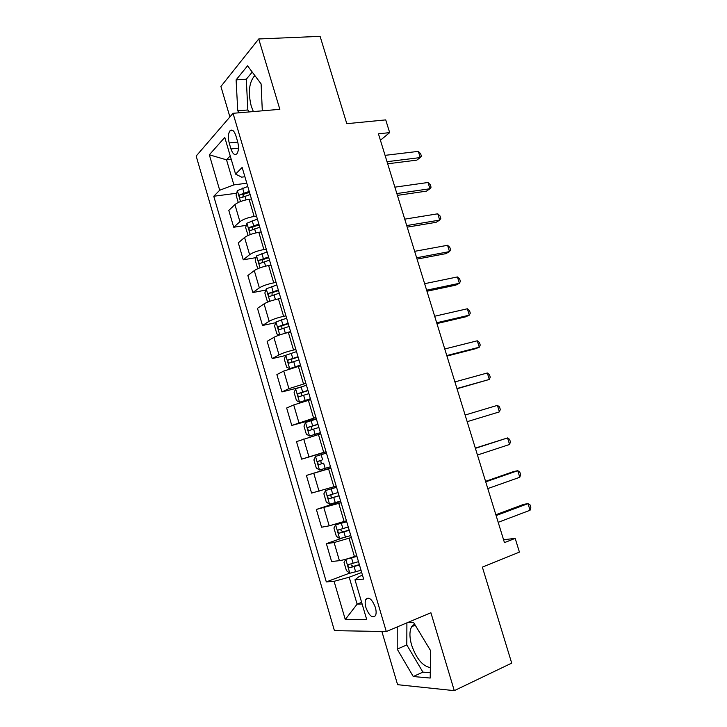 <?xml version="1.0" encoding="UTF-8"?>
<svg xmlns="http://www.w3.org/2000/svg" width="727" height="727" viewBox="0 0 727 727"><rect width="100%" height="100%" fill="white"/><g stroke="black" fill="none" stroke-linecap="round" stroke-linejoin="round"><path stroke-width="1.09" d="M414.535 624.048L411.618 626.747C409.392 631.063 409.392 637.188 411.627 645.122C416.38 658.717 422.623 666.205 430.348 667.586M375.35 607.372C372.088 599.184 368.916 596.494 365.835 599.312C364.909 601.265 364.945 604.028 365.935 607.599C369.162 615.787 372.342 618.468 375.468 615.642C376.386 613.688 376.341 610.934 375.35 607.372M253.35 111.576L251.242 106.133C248.025 92.829 249.016 82.86 254.196 76.235L254.923 75.653M381.875 631.463L397.596 684.689L454.284 690.65L511.708 663.115L482.364 567.124L519.423 552.111L515.179 538.389L503.566 539.734M196.172 156.06L334.42 630.645L386.291 631.545L233.031 113.303L196.172 156.06M233.031 113.303L279.85 109.332L258.73 38.967L220.908 86.486L229.905 116.929M258.73 38.967L320.098 36.35L346.797 123.681L385.728 119.891L389.672 132.632L378.431 133.813L504.456 542.624L515.179 538.389M229.196 142.946L230.959 148.953C232.704 153.951 234.676 155.569 236.875 153.797C238.701 151.062 238.956 147.027 237.647 141.71L235.848 135.622C234.112 130.669 232.158 129.061 230.005 130.787C228.142 133.541 227.878 137.594 229.196 142.946L237.747 142.083M230.214 155.887L226.524 159.84L233.885 184.876L219.699 190.238L213.765 196.254L326.305 581.9L349.732 573.094M219.699 190.238L209.331 154.796L224.779 137.403L235.575 174.107L241.646 177.152L244.899 176.752M362.491 575.211L359.356 576.402L354.985 579.764L363.645 579.119L242.146 167.437L235.575 174.107M354.985 579.764L366.672 619.449L345.27 619.522L334.093 581.318L326.305 581.9M454.284 690.65L430.902 612.743L386.291 631.545M380.412 140.238L389.672 132.632M231.222 159.313L226.524 159.84L209.331 154.796M361.637 602.365L357.121 604.155L362.119 604.001M246.817 183.24L233.885 184.876M251.46 198.989L249.088 199.316C242.754 200.379 238.029 202.142 234.912 204.596L228.796 210.394L233.73 227.242L246.308 225.352M256.513 216.101L254.141 216.446C247.807 217.573 243.072 219.318 239.928 221.68L233.73 227.242M261.184 231.94L258.821 232.313C252.496 233.485 247.743 235.212 244.572 237.493L238.302 242.845L243.263 259.803L256.04 257.622M266.264 249.152L263.901 249.552C257.585 250.77 252.823 252.487 249.615 254.677L243.263 259.803M270.971 265.091L268.608 265.509C262.293 266.782 257.522 268.472 254.286 270.589L247.862 275.497L252.851 292.545L265.846 290.064M276.078 282.403L273.725 282.848C267.409 284.175 262.62 285.847 259.357 287.874L252.851 292.545M280.813 298.433L278.459 298.897C272.152 300.278 267.354 301.932 264.055 303.877L257.476 308.33L262.502 325.478L275.742 322.688M285.947 315.854L283.603 316.345C277.305 317.772 272.489 319.417 269.154 321.261L262.502 325.478M290.709 331.975L288.365 332.493C282.067 333.975 277.241 335.592 273.879 337.364L267.145 341.354L272.198 358.611L285.72 355.476M295.88 349.496L293.535 350.041C287.247 351.577 282.412 353.177 279.014 354.858L272.198 358.611M300.669 365.726L283.766 371.052L276.878 374.578L281.958 391.935L297.925 387.891M305.867 383.347L288.928 388.645L281.958 391.935M310.683 399.668L293.717 404.939L286.656 408.001L291.772 425.449L316.309 418.716M315.918 417.398L291.772 425.449M320.761 433.819L296.498 441.616L301.641 459.173L326.105 451.921M326.023 451.658L301.641 459.173M330.903 468.17L306.403 475.431L330.83 467.924M336.201 486.118L311.574 493.088L306.403 475.431M341.099 502.73L316.363 509.445L340.718 501.421M346.434 520.786L329.195 525.848L321.561 527.211L316.363 509.445M351.359 537.507L334.093 542.533L326.378 543.66L342.29 538.053M356.721 555.664L354.422 556.509C348.206 558.709 343.208 560.09 339.418 560.662L331.612 561.535L326.378 543.66M361.692 572.485L349.196 577.211L357.121 604.155L345.27 619.522M213.765 196.254L236.648 193.246M334.093 581.318L349.196 577.211M262.311 110.822L261.102 83.896L247.553 65.821L236.102 79.879L237.756 110.822L239.156 112.785M397.224 626.928L397.206 649.111L413.254 676.528L430.202 678.046L430.593 650.647L413.654 622.585L407.574 622.576M252.242 72.073L246.299 79.216L247.834 109.977L249.234 111.931M247.834 109.977L237.756 110.822M246.299 79.216L236.102 79.879M406.902 622.857L406.802 644.931L422.896 672.121L430.275 672.711M422.896 672.121L413.254 676.528M406.802 644.931L397.206 649.111M387.673 163.784L416.798 160.14L420.242 157.577L387.028 161.694M418.316 151.37L420.615 153.679L421.387 156.151L420.242 157.577L418.316 151.37L385.065 155.351M238.265 202.488L236.111 195.181L237.384 190.61L247.762 186.466M249.225 191.41L239.865 194.8C239.038 196.672 239.365 197.699 240.837 197.889L250.152 194.545M242.845 196.899L243.391 194.336L249.506 192.364M397.405 195.381L426.44 191.137L429.948 188.747L396.842 193.546M428.003 182.495L430.284 184.703L431.056 187.193L429.948 188.747L428.003 182.495L394.879 187.157M407.202 227.151L436.136 222.308L439.708 220.081L406.72 225.57M437.754 213.802L440.008 215.91L440.789 218.418L439.708 220.081L437.754 213.802L404.739 219.154M417.053 259.103L445.878 253.65L449.522 251.597L416.644 257.785M447.55 245.281L449.786 247.298L450.567 249.815L449.522 251.597L447.55 245.281L414.654 251.333M248.098 235.448L245.635 227.596L246.962 223.162L257.394 219.109M258.867 224.089L249.416 227.451C248.634 229.296 248.979 230.323 250.433 230.532L259.793 227.233M252.496 229.568L252.914 226.924L259.112 224.925M258.521 268.39L257.531 268.054L255.222 260.202L256.586 255.895L267.091 251.942M268.563 256.949L259.03 260.293C258.285 262.111 258.639 263.138 260.093 263.365L269.499 260.121M262.22 262.429L262.502 259.703L268.781 257.676M278.868 298.815L280.749 298.243M268.963 301.587L267.182 300.896L264.855 292.999L266.273 288.819L276.833 284.975M278.323 290.009L268.699 293.326C267.99 295.117 268.363 296.134 269.808 296.389L279.259 293.199M272.016 295.48L272.134 292.663L278.505 290.618M426.958 291.245L455.684 285.175L459.391 283.294L426.64 290.182M457.41 276.942L459.609 278.85L460.4 281.385L459.391 283.294L457.41 276.942L424.632 283.694M283.703 333.675L290.582 331.548M279.404 335.02L276.887 333.929L274.552 325.987L276.006 321.943L286.638 318.199M288.137 323.27L278.423 326.559C277.759 328.313 278.141 329.331 279.586 329.613L289.082 326.468M281.885 328.713L281.84 325.832L288.283 323.76M436.927 323.57L465.544 316.872L469.315 315.164L436.682 322.77M467.325 308.775L469.497 310.583L470.296 313.137L469.315 315.164L467.325 308.775L434.664 316.245M446.951 356.076L475.458 348.751L479.293 347.215L446.787 355.548M477.294 340.79L479.438 342.499L480.238 345.061L479.293 347.215L477.294 340.79L444.76 348.978M457.029 388.763L489.326 379.449L456.947 388.518M487.317 372.987L489.444 374.596L490.243 377.177L489.326 379.449L487.317 372.987L454.911 381.911M465.126 415.026L497.404 405.366L499.422 411.873L467.17 421.678M497.404 405.366L499.494 406.875L500.303 409.465L499.422 411.873M475.394 448.341L507.546 437.936L509.572 444.47L477.448 455.029M475.313 448.096L507.546 437.936L509.609 439.335L510.418 441.943L509.572 444.47M296.507 351.623L285.811 355.258L284.302 359.165L286.647 367.153L289.746 368.644L300.469 365.045M289.746 368.644L290.891 368.371M294.062 367.408L300.569 365.39M298.006 356.721L288.21 359.974C287.583 361.71 287.983 362.728 289.419 363.027L298.961 359.938M291.836 362.137L291.591 359.183L298.115 357.093M306.43 385.237L295.662 388.772L294.108 392.544L296.471 400.577L299.624 402.231L310.411 398.741M299.624 402.231L310.474 398.969M307.939 390.372L298.052 393.598C297.461 395.306 297.879 396.324 299.306 396.642L308.893 393.607M301.896 395.752L301.414 392.734L308.012 390.617M316.409 419.061L305.576 422.487L303.977 426.113L306.349 434.201L309.557 436.027L320.416 432.647M309.557 436.027L320.443 432.747M317.926 424.214L307.957 427.412C307.403 429.094 307.83 430.111 309.257 430.457L318.889 427.476M312.083 429.548L311.292 426.485L317.972 424.35M326.45 453.085L315.554 456.402L313.9 459.882L316.29 468.015L319.553 470.024L330.485 466.743M323.624 463.154L322.743 463.417C320.97 463.199 320.471 462.208 321.234 460.436L317.926 461.427C317.399 463.09 317.844 464.099 319.262 464.471L323.624 463.154L325.16 468.352M336.519 487.208L325.587 490.516L323.878 493.86L326.287 502.039L329.613 504.22L340.609 501.057M325.587 490.516L336.546 487.308M338.091 492.524L327.95 495.641C327.459 497.277 327.922 498.295 329.331 498.695L339.064 495.823M339.027 495.696L332.793 497.559C331.049 497.332 330.531 496.332 331.239 494.578M485.718 481.856L517.742 470.696L519.787 477.266L487.799 488.58M485.563 481.329L513.644 471.541L517.742 470.696L519.778 471.987L520.596 474.604L519.787 477.266M346.643 521.513L335.674 524.83L333.92 528.029L336.337 536.262L339.727 538.616L350.796 535.563M335.674 524.83L346.706 521.741M348.26 526.984L338.037 530.065C337.582 531.673 338.055 532.691 339.454 533.118L349.242 530.31M349.16 530.056L342.917 531.91L340.981 530.301M496.114 515.561L528.002 503.638L530.056 510.245L498.195 522.322M495.859 514.743L523.831 504.302L528.002 503.638L530.01 504.82L530.828 507.455L530.056 510.245M347.115 558.89L345.825 559.354L344.025 562.407L346.461 570.695L349.905 573.23L361.037 570.286M350.023 558.009L356.83 556.019M345.825 559.354L356.93 556.373M358.493 561.662L348.188 564.688C347.76 566.278 348.242 567.296 349.642 567.751L359.474 564.997M359.365 564.615L353.086 566.46L351.177 564.97M254.141 216.446L249.088 199.316M263.901 249.552L258.821 232.313M273.725 282.848L268.608 265.509M283.603 316.345L278.459 298.897M293.535 350.041L288.365 332.493M303.532 383.938L298.324 366.281M313.591 418.034L308.357 400.277M323.706 452.339L318.435 434.473M333.884 486.854L328.586 468.879M344.125 521.577L338.791 503.493M354.422 556.509L349.06 538.316M239.928 221.68L234.912 204.596M249.615 254.677L244.572 237.493M259.357 287.874L254.286 270.589M269.154 321.261L264.055 303.877M279.014 354.858L273.879 337.364M288.928 388.645L283.766 371.052M298.906 422.641L293.717 404.939M308.948 456.829L303.713 439.026M319.044 491.234L313.782 473.322M329.195 525.848L323.906 507.819M339.418 560.662L334.093 542.533M238.474 148.163L230.959 148.953M237.356 190.728L240.528 201.524M244.963 196.145L246.053 199.861M242.582 188.066L244.036 193.018M243.472 194.3L239.919 194.772M246.926 223.271L250.252 234.576M254.595 228.841L255.795 232.904M252.196 220.717L253.668 225.688M253.06 226.851L249.515 227.397M256.549 256.004L260.021 267.818M264.283 261.72L265.582 266.146M261.874 253.55L263.347 258.558M262.711 259.594L259.166 260.202M266.236 288.928L269.862 301.26M274.024 294.798L275.433 299.588M271.607 286.583L273.088 291.618M272.407 292.536L268.881 293.217M275.969 322.043L279.75 334.902M283.83 328.077L285.32 333.148M281.394 319.807L282.885 324.869M282.167 325.66L278.641 326.414M285.766 355.358L289.664 368.607M293.69 361.546L295.189 366.653M291.236 353.222L292.745 358.32M291.981 358.984L288.474 359.81M295.625 388.872L299.542 402.195M303.613 395.215L305.122 400.35M301.142 386.846L302.65 391.971M301.859 392.507L298.352 393.407M305.54 422.578L309.475 435.982M313.591 429.084L315.109 434.246M311.111 420.669L312.628 425.822M311.783 426.231L308.293 427.203M315.509 456.483L319.471 469.969M321.134 454.684L322.661 459.873M322.743 463.417L319.262 464.471M321.779 460.155L318.299 461.2M325.542 490.598L329.531 504.165M333.72 497.432L335.265 502.657M331.212 488.917L332.748 494.133M332.793 497.559L329.331 498.695M335.629 524.912L339.645 538.562M343.88 531.919L345.434 537.171M341.354 523.34L342.908 528.593M342.917 531.91L339.454 533.118M345.779 559.436L349.823 573.167M354.104 566.606L355.657 571.895M351.559 557.982L353.122 563.261M353.086 566.46L349.642 567.751M415.235 625.211L411.618 626.747M368.843 598.121L365.835 599.312M255.304 76.162L254.196 76.235M232.885 130.515L230.005 130.787M243.391 194.336L239.865 194.8M252.914 226.924L249.416 227.451M262.492 259.693L259.03 260.293M272.134 292.663L268.699 293.326M281.831 325.823L278.423 326.559M291.591 359.183L288.21 359.974M301.414 392.734L298.052 393.598M311.292 426.485L307.957 427.412M321.234 460.427L317.926 461.427M331.203 494.596L327.95 495.641M339.6 529.529L338.037 530.065M349.314 564.279L348.188 564.688"/></g></svg>
